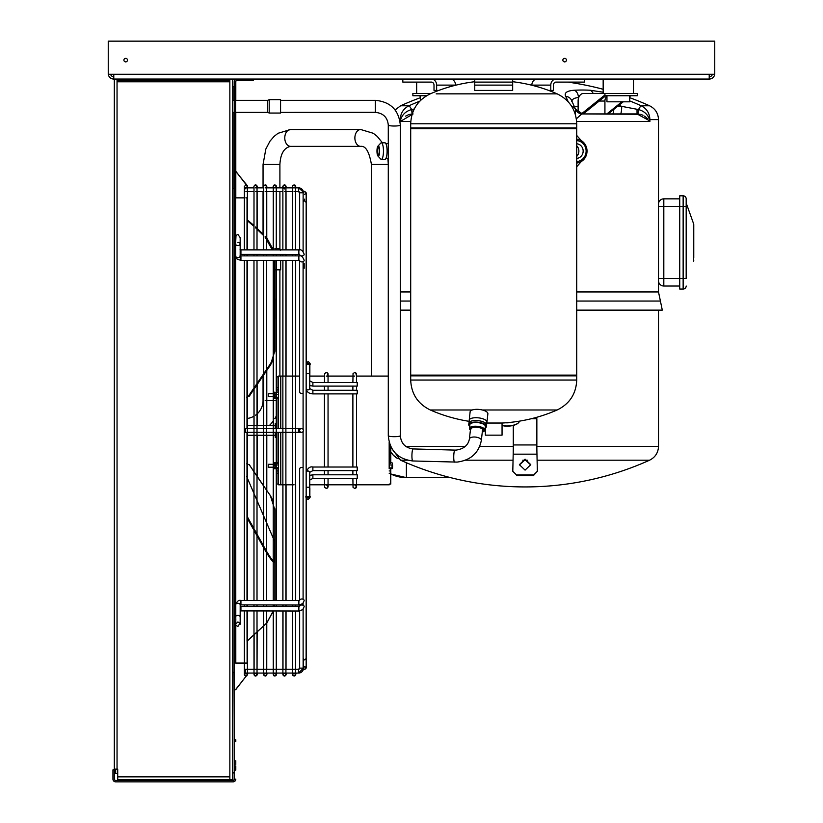 <?xml version="1.0" encoding="UTF-8"?>
<svg xmlns="http://www.w3.org/2000/svg" width="823" height="823" viewBox="0 0 823 823"><rect width="100%" height="100%" fill="white"/><g stroke="black" fill="none" stroke-linecap="round" stroke-linejoin="round"><path stroke-width="1.23" d="M125.682 61.89A1.78 1.78 0 0 1 123.903 60.1A1.78 1.78 0 0 1 125.682 58.32A1.78 1.78 0 0 1 127.462 60.1A1.78 1.78 0 0 1 125.682 61.89M564.64 61.89A1.78 1.78 0 0 1 562.86 60.1A1.78 1.78 0 0 1 564.64 58.32A1.78 1.78 0 0 1 566.43 60.1A1.78 1.78 0 0 1 564.64 61.89M709.22 76.786A3.261 3.261 0 0 0 712.389 74.276M110.611 74.276A3.261 3.261 0 0 0 113.78 76.786M108.245 74.276L113.78 74.276L113.78 79.059L709.22 79.059L709.22 74.276L714.755 74.276L714.755 41.15L108.245 41.15L108.245 74.276M709.22 79.059A5.535 5.535 0 0 0 714.703 74.276M108.297 74.276A5.535 5.535 0 0 0 113.78 79.059M431.17 93.462L412.868 93.462L412.868 95.735L426.612 95.735M420.45 96.589L419.391 95.735L420.45 96.589L420.45 97.68A303.255 303.255 0 0 0 400.585 105.786L408.918 105.786A302.308 297.72 -90 0 1 419.781 101.167M629.698 96.589L630.757 95.735L629.698 96.589L629.698 97.68A303.255 303.255 0 0 1 649.573 105.786C655.262 108.646 658.235 113.255 658.503 119.613L649.903 119.613L649.903 121.516L649.162 120.559L649.903 121.516L576.656 121.516M581.367 113.934L603.959 95.735L637.28 95.735L637.28 93.462L583.476 93.462A7.582 5.36 -90 0 0 578.116 101.044L578.116 112.514M623.248 101.805L608.166 113.934L637.043 113.934L583.26 113.934L605.779 95.735M604.926 113.934L604.926 101.044A5.308 3.755 90 0 1 606.952 96.332M621.879 101.805L606.849 113.934M575.256 114.068L575.524 109.222A7.582 7.582 -90 0 0 582.53 113.934L583.26 113.934M416.664 82.094L416.664 93.462L416.664 82.094M606.952 95.735L606.952 101.805L629.698 101.805L629.698 95.735M603.166 79.059L603.166 93.462M633.484 79.059L633.484 93.462L633.484 79.059M658.503 280.725A5.308 5.308 0 0 0 663.811 286.023L679.736 286.023L663.811 286.023A5.308 5.308 0 0 1 658.503 280.725L658.503 204.145A5.308 5.308 0 0 1 663.811 198.847A5.308 5.308 0 0 0 658.503 204.145M686.176 278.452L686.176 206.429L686.176 278.452L683.141 278.452L683.141 195.812L679.736 195.812L679.736 289.058L683.141 289.058A3.035 3.035 0 0 0 686.176 286.023M679.736 198.847L663.811 198.847L663.811 286.023M686.176 198.847L686.176 206.429L686.176 198.847A3.035 3.035 0 0 0 683.141 195.812M679.736 289.058L683.141 289.058L683.141 278.452L658.503 278.452L658.503 291.949L576.728 291.949M693.614 260.994L693.583 223.743L686.176 203.014M693.758 257.599L693.758 224.761A3.035 3.035 0 0 0 693.583 223.743M693.758 226.829L693.758 226.274M693.655 259.996L693.655 260.603M693.758 260.109A3.035 3.035 0 0 1 693.583 261.128A3.035 3.035 0 0 0 693.758 260.109M525.074 459.152L530.763 464.666L525.074 470.128L519.385 464.666L525.074 459.152M519.395 464.964L525.074 459.738L530.753 464.964M516.515 474.974L512.791 471.301L516.515 474.974L533.633 474.974L537.357 471.301L536.956 454.162A35.636 3.097 90 0 1 536.853 444.945L536.853 418.701L531.38 418.701M512.791 471.301L513.192 454.162A35.636 3.097 90 0 0 513.295 444.945L513.295 425.409M537.1 460.201L649.573 460.201A303.255 303.255 0 0 1 400.585 460.201L407.334 460.201M465.448 460.201L513.048 460.201M522.79 460.201L527.358 460.201M388.281 202.088L388.281 376.09L356.482 376.09M400.317 310.137L410.698 310.137M576.728 310.137L662.299 310.137L576.728 310.137M400.317 154.487L400.317 147.677M576.728 166.709L585.853 156.401M585.853 145.764L576.728 135.456M512.667 79.306A303.255 303.255 0 0 1 535.794 79.245M603.166 89.285A303.255 303.255 0 0 0 567.849 82.094M565.267 94.069L565.679 96.363C564.012 92.845 566.893 90.808 574.32 90.242A292.288 206.676 -90 0 1 590.132 90.242L602.786 92.145M617.6 106.352L621.684 106.352L638.525 109.562A7.582 1.204 -65.8 0 1 641.23 105.786C646.734 108.626 649.625 113.235 649.903 119.613L649.903 121.516M413.105 113.934L400.245 121.516L400.245 119.613C400.513 113.255 403.404 108.646 408.918 105.786A7.582 1.204 -114.2 0 1 411.623 109.562L414.226 109.006M568.209 101.774A302.308 52.497 -90 0 0 565.679 96.363A7.582 7.057 153.2 0 1 571.429 100.087L575.493 109.161L582.54 113.934L640.222 114.304M516.7 475.56L533.448 475.56L533.633 474.974M537.357 471.301L533.448 475.56M576.728 139.149A11.975 11.255 -90 0 1 587.025 151.082A11.975 11.255 -90 0 1 576.728 163.016M576.728 140.63A10.462 9.835 -90 0 1 586.12 151.082A10.462 9.835 -90 0 1 576.728 161.534M576.728 143.778A7.314 6.872 -90 0 1 576.728 158.376M576.728 145.764A7.314 6.872 -90 0 1 576.728 156.401M377.932 146.144L380.751 143.109A8.271 2.14 90 0 1 381.327 142.811L384.958 142.811A8.271 2.14 90 0 1 387.098 151.082A8.271 2.14 90 0 1 384.958 159.353L381.327 159.353A8.271 2.14 90 0 1 380.751 159.055L377.932 156.02A5.123 1.327 90 0 1 376.965 151.082A5.123 1.327 90 0 1 377.932 146.144A5.123 1.327 90 0 1 379.619 151.082A5.123 1.327 90 0 1 377.932 156.02M381.327 142.811A8.271 2.14 90 0 1 383.467 151.082A8.271 2.14 90 0 1 381.327 159.353M379.228 151.082A3.611 0.936 90 0 1 378.292 154.693A3.611 0.936 90 0 1 377.356 151.082A3.611 0.936 90 0 1 378.292 147.471A3.611 0.936 90 0 1 379.228 151.082M410.78 121.516L400.245 121.516L400.667 119.613C402.344 114.459 405.996 111.105 411.623 109.562L412.097 113.965L409.329 114.459M399.7 119.613L400.667 119.613A7.582 4.866 -153.2 0 1 400.986 120.559L400.245 121.516M413.146 109.222L413.136 111.403M405.616 116.115L408.547 114.706M579.053 116.29L580.616 114.901M581.419 114.325L576.347 118.8M641.683 114.736L643.03 115.292M644.532 116.115L647.722 118.81M574.361 98.431L574.958 98.194M593.136 93.462A7.582 5.36 -86.9 0 0 590.132 90.242M578.734 97.526A284.974 201.512 90 0 0 578.446 97.546A7.582 5.36 -93.1 0 0 574.32 90.242M582.53 113.934L582.2 113.965A7.582 7.551 172 0 1 575.637 109.562A7.582 6.831 158.5 0 0 571.532 106.095M638.051 113.965L638.525 109.562C644.152 111.105 647.814 114.459 649.491 119.613A7.582 4.866 -26.8 0 0 649.162 120.559L637.043 113.934L637.012 109.222M618.896 105.303A294.747 290.272 -90 0 1 621.684 106.352A7.582 1.317 -90 0 1 620.367 113.934M578.446 98.421L578.446 97.546C574.012 97.958 571.79 99.377 571.79 101.795M235.779 89.368L235.779 87.475L235.779 89.368M235.779 87.475L235.779 91.26M235.779 762.592L235.779 764.485L235.779 762.592M235.779 760.699L235.779 764.485M235.615 256.457L235.615 258.36L235.615 256.457M235.615 400.503L235.615 402.406L235.615 400.503M235.615 453.576L235.615 455.469L235.615 453.576M235.615 597.621L235.615 599.514L235.615 597.621M235.615 741.667L235.615 739.774L235.615 741.667M375.339 100.406L375.339 112.37C383.23 113.142 387.54 117.38 388.281 125.065L388.281 125.065A6.018 0.957 180 0 0 394.299 126.022A6.018 0.957 180 0 0 400.317 125.065L400.317 125.065C398.826 110.025 390.493 101.785 375.339 100.334L280.571 100.334L280.571 99.655L269.203 99.655L269.203 113.049L267.681 112.37L235.615 112.37L235.615 114.315L235.615 110.519L235.615 117.185L235.615 81.786L235.615 100.334L267.681 100.334L267.691 111.805M235.79 112.412L235.8 197.859M235.79 741.667L235.8 739.774L235.79 741.667M246.993 428.557L247.003 260.428L246.993 428.557M247.003 255.881L247.003 254.43L247.003 255.881M247.116 197.859L247.003 249.873L247.034 197.859L245.882 197.859M247.065 397.272L247.075 425.635L247.065 397.272M247.075 435.264L247.065 463.637L247.075 435.264M247.044 641.138L247.003 611.026L247.044 641.138M247.003 606.479L247.003 605.028L247.003 606.479M247.003 600.481L246.993 432.353L247.003 600.481M235.635 256.19L235.635 604.71M235.635 624.42L235.656 663.05L247.116 663.05L247.106 641.086L247.116 663.05M234.246 672.298L232.93 672.298L232.888 430.45L232.93 188.611L234.246 188.611M247.085 425.635L247.085 397.272L247.085 425.635M247.157 397.272L247.157 425.635L247.157 397.272M247.157 435.264L247.157 463.637L247.157 435.264M247.085 463.637L247.085 435.264L247.085 463.637M244.369 197.859L235.656 197.859L235.635 236.489M235.625 252.62L235.625 248.453M235.625 607.641L235.625 610.049M235.79 765.925L235.79 770.102L235.79 765.925M235.615 765.925L235.615 770.102L235.615 765.925M235.8 100.334L235.8 81.786A1.368 1.368 90 0 1 237.158 80.417M253.433 79.059L253.433 80.417L253.433 79.059L253.433 80.417L236.983 80.417A1.368 1.368 -90 0 0 235.615 81.786L235.8 663.05M236.983 79.059A2.726 2.726 -90 0 0 234.246 81.786L234.246 779.124A1.368 1.368 -90 0 1 232.888 780.482L115.673 780.482A1.368 1.368 -90 0 1 114.315 779.124L114.315 769.875L112.946 769.875L112.946 779.124A2.726 2.726 -90 0 0 115.673 781.85L232.888 781.85A2.726 2.726 -90 0 0 235.615 779.124M236.983 80.417A1.368 1.368 -90 0 0 235.615 81.786A1.368 1.368 90 0 1 236.983 80.417L236.983 80.417A1.368 1.368 -90 0 0 235.615 81.786L235.615 97.104L235.615 81.786A1.368 1.368 90 0 1 236.983 80.417M233.063 781.85L233.063 781.85A2.726 2.726 90 0 0 235.8 779.124M115.858 780.482A1.368 1.368 90 0 1 114.49 779.124L114.315 769.875M253.607 79.059L253.433 80.417M234.246 86.641L232.971 86.641L232.971 100.334M234.246 772.9L232.58 772.9L232.971 672.298M232.971 188.611L232.971 112.37M215.719 779.576L117.905 779.576M232.58 741.667L232.58 739.959L232.58 741.667M232.58 597.621L232.58 599.329L232.58 597.621M232.58 453.576L232.58 455.284L232.58 453.576M232.58 400.503L232.58 402.21L232.58 400.503M232.58 256.457L232.58 258.165L232.58 256.457M232.58 112.412L232.58 114.119L232.58 112.412L234.246 112.37M229.854 79.42L229.854 80.417L117.041 80.417L117.041 81.786L229.854 81.786L229.854 79.059M232.765 772.9L232.765 779.576L232.765 772.9L232.765 779.576L117.72 779.576L117.72 769.114L114.315 769.114L114.315 79.059L114.315 769.114M219.124 779.576L229.854 779.576L229.854 80.417M232.58 779.576L232.59 79.059L232.58 779.576M117.041 79.059L117.041 80.417M232.755 86.641L232.765 79.059M235.615 98.143L235.615 95.201L235.615 98.143M278.586 484.809L282.927 484.809L282.917 600.481M277.063 484.058L278.493 484.058L276.981 484.058L276.97 468.719M274.316 398.116L274.316 392.19L274.316 398.116L275.931 398.095M274.316 392.19L276.209 392.612L276.209 397.694L276.59 392.19L276.59 398.116L275.839 398.116L275.921 392.273M274.316 468.719L275.849 468.699L275.839 464.964L274.316 464.964L273.936 468.287L274.316 462.793L276.59 462.793L276.59 468.719L275.921 462.876M392.149 468.626L389.176 468.719L389.176 467.917L392.057 467.917L392.057 464.964L389.176 464.964L389.176 467.917M392.149 462.876L390.688 462.793L390.688 458.072L390.688 463.349L390.688 446.416L390.699 462.793M392.52 465.077L392.52 468.287L392.54 465.077M392.448 466.435L392.448 463.215L392.54 466.435M389.269 484.058L389.269 484.809L389.269 484.058L390.791 484.058L390.781 468.719L390.791 484.058M390.791 458.514L390.791 462.793L390.781 458.514M390.791 446.632L390.791 462.752L390.791 446.632M390.791 458.02L390.791 447.228L390.791 458.02M390.781 447.228L390.791 451.302L390.791 447.228M273.267 669.264L273.287 611.026L266.847 622.98L247.106 641.158M274.964 600.481L274.964 509.91L274.964 600.481M274.645 605.028L274.398 606.479M265.201 488.286L270.448 495.683L273.298 501.444M274.831 508.552L274.964 509.91M246.787 463.812L249.41 464.83L254.05 471.929M255.572 474.223L263.679 486.105M247.538 463.637L247.538 435.264M274.975 298.759L274.954 319.015L274.923 298.739M273.236 249.842L266.806 237.929L265.212 236.283M263.607 234.637L255.593 226.963M253.988 225.523L247.106 219.772M274.923 260.428L274.923 350.999L274.923 260.428M265.201 372.572L270.417 365.227L273.298 359.353M274.831 352.018L274.923 350.999M246.777 397.098L249.39 396.079L254.05 388.95M255.572 386.656L263.679 374.763M247.538 425.635L247.558 397.272L246.993 397.272L248.464 396.079L269.471 365.227C272.423 361.132 273.977 355.135 274.121 347.213L274.08 260.428M274.913 562.14L274.933 541.884L274.872 562.171M298.595 187.85A4.928 4.928 90 0 1 303.45 191.924L298.512 187.85A4.928 4.928 90 0 1 303.378 192.026L298.512 187.85L265.14 187.85L266.662 186.368L266.642 249.873M303.522 659.439L303.522 668.132A4.928 4.928 90 0 1 298.595 673.06L303.44 668.132A4.928 4.928 90 0 1 298.512 673.06L245.439 673.06L245.439 669.264L298.512 669.264L298.512 673.06L303.44 668.132L299.644 668.132A1.142 1.142 90 0 1 298.512 669.264L298.512 672.504M268.257 396.172L268.257 394.135M268.257 466.775L268.257 464.738M275.324 437.28L276.97 437.28L275.232 437.28L275.232 432.353M275.232 428.557L275.232 423.629L276.97 423.629M280.777 468.894L280.766 484.809L278.493 484.809L278.483 432.353M278.483 428.557L278.493 376.09L299.634 376.09M280.766 484.809L280.756 432.353L280.766 484.809L294.089 484.809M280.756 428.557L280.766 376.09L280.756 428.557M276.97 462.907L276.97 432.353M276.97 428.557L276.97 397.55L278.483 397.55M276.97 392.19L276.981 376.852L278.493 376.852M273.936 397.005L278.483 397.324M273.936 394.474L278.483 394.361M276.59 392.19L278.483 392.19M276.59 468.719L278.483 468.719M276.209 463.215L276.209 467.608L278.483 467.917M275.839 462.793L275.839 464.964L278.483 464.964M273.936 467.608L276.209 467.608L276.209 468.287M273.936 465.077L274.316 462.793M392.437 465.077L392.437 463.215M389.176 462.907L389.176 464.964M392.437 468.287L392.448 467.608M357.233 393.353L357.233 390.287L357.233 393.353M357.244 383.034L357.244 386.11L357.244 383.034M357.244 475.324L357.244 478.4L357.244 475.324M357.233 470.098L357.233 467.022L357.233 470.098M390.699 468.719L390.699 484.058L390.688 468.719M389.176 468.719L389.176 442.301L389.176 462.752L390.688 462.752M390.688 463.349L389.176 463.349L389.176 462.752M390.699 453.627L390.699 446.447L390.699 453.627M390.699 447.228L390.699 451.302L390.699 447.228M246.993 482.556A7.582 0.658 66.7 0 0 247.044 482.371A7.582 0.658 66.7 0 0 246.993 481.939M274.11 561.656C273.586 563.117 270.829 559.743 265.839 551.554L246.993 517.77M232.888 489.037L232.59 488.378M246.684 476.568L274.841 541.884L274.831 562.14C273.689 562.15 270.983 558.622 266.703 551.554L246.993 516.144M232.888 487.237L232.59 486.568M273.812 562.191L274.831 562.14L274.841 541.884M232.59 454.378A53.073 4.588 66.7 0 0 232.888 455.047M273.205 611.026L266.755 622.98L247.013 641.158M274.882 600.481L274.872 509.91L274.882 600.481M274.553 605.028L274.316 606.479M246.705 463.812L249.318 464.83L270.366 495.683L274.872 509.91M274.882 298.759L274.872 319.015L274.831 298.739M232.59 412.189A1023.483 999.76 0 0 1 232.888 411.521M272.29 249.873L265.129 237.168M263.607 235.604L255.5 227.734M253.988 226.356L247.013 220.441M273.164 249.873L266.714 237.929L265.129 236.283M263.607 234.73L255.5 226.963M253.988 225.605L247.013 219.772M274.831 260.428L274.841 350.999L274.831 260.428M246.684 397.098L249.307 396.079L270.335 365.227L274.841 350.999M247.044 397.221L247.456 425.635L247.456 397.272M237.898 242.343A2.274 1.605 180 0 1 240.172 243.947A2.274 1.605 180 0 1 237.898 245.563A2.274 1.605 180 0 1 235.625 243.947L235.995 235.46L237.898 234.432L240.059 237.436M240.172 237.991A2.274 1.605 -0 0 0 240.172 237.95L240.172 243.947A2.274 1.605 180 0 1 237.898 245.563A2.274 1.605 180 0 1 235.625 243.947L235.625 256.015A2.274 1.605 180 0 0 237.898 257.62A2.274 1.605 180 0 0 240.182 256.015L240.172 243.947M237.898 615.347A2.274 1.605 180 0 0 235.625 616.952A2.274 1.605 180 0 0 235.625 616.962A2.274 1.605 180 0 1 237.898 615.347A2.274 1.605 180 0 1 240.172 616.962A2.274 1.605 180 0 0 237.898 615.347M235.625 622.96L235.625 624.194L237.898 621.931C240.172 623.412 240.933 624.173 240.172 624.194L240.182 604.895A2.274 1.605 180 0 0 237.909 603.29A2.274 1.605 180 0 0 235.625 604.895L235.625 616.952C236.623 623.525 233.341 624.06 237.898 626.478L240.172 622.96L240.182 610.903A2.274 1.605 180 0 0 240.172 610.831M303.101 467.629A2.274 1.605 180 0 0 300.796 467.598A2.274 1.605 180 0 0 299.634 468.997L299.613 600.306M299.613 260.593L299.634 391.913A2.274 1.605 -0 0 0 300.796 393.312A2.274 1.605 -0 0 0 303.101 393.281M303.399 430.45A1.893 1.893 90 0 1 301.506 432.353L301.506 432.353A1.893 1.893 90 0 1 299.603 430.45A1.893 1.893 90 0 1 301.506 428.557L301.506 428.557A1.893 1.893 90 0 1 303.399 430.45A1.893 1.893 90 0 0 301.506 428.557L301.506 428.557A1.893 1.893 -90 0 1 303.101 429.38M298.471 432.353L245.398 432.353L245.398 428.557L298.471 428.557L298.471 432.353L301.506 432.353A1.893 1.893 -90 0 0 303.101 431.519M298.944 249.873L299.644 249.914L299.644 192.777L298.512 191.636A1.142 1.142 90 0 1 299.644 192.777L303.44 192.777M117.72 773.507L115.673 773.507L115.673 769.114M485.179 428.001A8.93 3.343 -173.8 0 0 486.486 426.499L486.65 424.956A8.93 3.343 -173.8 0 0 482.062 421.448A8.93 3.343 -173.8 0 0 468.904 423.022L468.74 424.565A8.93 3.343 -173.8 0 0 469.686 426.314M485.971 423.464A8.93 3.343 -173.8 0 0 486.959 422.148A8.93 3.343 -173.8 0 0 482.36 418.629A8.93 3.343 -173.8 0 0 469.213 420.214A8.93 3.343 -173.8 0 0 469.892 421.715M486.486 426.499A8.93 3.343 -173.8 0 0 481.887 422.981A8.93 3.343 -173.8 0 0 468.74 424.565M483.965 431.303A7.788 2.922 -173.8 0 0 484.161 431.18A7.788 2.922 -173.8 0 0 484.953 430.079L485.354 426.376A7.788 2.922 -173.8 0 0 481.342 423.31A7.788 2.922 -173.8 0 0 469.871 424.689L469.46 428.392A7.788 2.922 -173.8 0 0 469.995 429.637A7.788 2.922 -173.8 0 0 470.17 429.801M484.953 430.079A7.788 2.922 -173.8 0 0 480.941 427.014A7.788 2.922 -173.8 0 0 469.46 428.392M482.288 432.075A7.407 2.778 -173.8 0 0 483.79 431.437A7.407 2.778 -173.8 0 0 480.725 427.466A7.407 2.778 -173.8 0 0 472.299 427.034A7.407 2.778 -173.8 0 0 470.314 429.966A7.407 2.778 -173.8 0 0 470.396 430.059M482.381 431.252A6.1 2.284 -173.8 0 0 483.235 430.244A6.1 2.284 -173.8 0 0 480.097 427.847A6.1 2.284 -173.8 0 0 471.106 428.927M486.959 422.148L487.874 413.763A8.93 3.343 -173.8 0 0 483.276 410.245A8.93 3.343 -173.8 0 0 470.128 411.829L469.213 420.214M502.051 425.409A9.557 3.58 -6.2 0 0 514.066 425.193A9.557 3.58 -6.2 0 0 518.325 422.96A9.557 3.58 -6.2 0 0 518.469 422.796M502.051 425.296A9.927 3.724 -6.2 0 0 514.21 424.956A9.927 3.724 -6.2 0 0 518.644 422.631A9.927 3.724 -6.2 0 0 519.323 421.16M505.641 422.806A9.927 3.724 -6.2 0 0 512.811 422.096M551.245 93.853L557.161 93.853C569.598 99.953 576.131 109.932 576.728 123.779L410.698 123.779L410.698 127.956L576.728 127.956L576.728 128.717L410.698 128.717L410.698 375.113L576.728 375.113L576.728 375.864L410.698 375.864L410.698 380.041C411.305 393.888 417.827 403.867 430.275 409.977A158.222 158.222 0 0 0 469.614 421.407M486.506 423.032L502.051 423.032A158.222 158.222 0 0 0 557.161 409.977L482.268 409.977M472.258 409.977L430.275 409.977M512.667 81.714A158.222 158.222 0 0 1 557.161 93.853L436.18 93.853M485.375 427.888L485.375 435.161L502.051 435.161L502.051 423.032M584.608 79.059L584.608 82.094L556.05 82.094A3.035 2.623 90 0 0 553.426 85.119L553.426 90.427L550.793 90.427L550.793 85.119A6.07 5.257 -90 0 1 556.05 79.059M548.684 90.427L550.793 90.427M531.843 85.232L531.843 85.119A6.07 5.257 -90 0 1 537.1 79.059M512.667 90.427L474.758 90.427L474.758 82.094L512.667 82.094L512.667 90.427M512.667 79.059L512.667 82.094M470.345 79.059L474.758 79.059L474.758 82.094M402.817 79.059L402.817 82.094L431.375 82.094A3.035 2.623 90 0 1 434.009 85.119L434.009 90.427L438.741 90.427M455.582 85.232L455.582 85.119A6.07 5.257 -90 0 0 450.335 79.059M436.632 90.427L436.632 85.119A6.07 5.257 -90 0 0 431.375 79.059M406.387 462.742L406.387 477.649A34.957 34.957 90 0 1 390.791 473.976L406.387 477.649L449.502 477.371A34.957 34.957 90 0 1 445.058 477.649L445.058 476.188M398.106 458.792A18.106 18.106 90 0 1 390.791 451.899L393.445 455.356L398.106 458.792M280.664 260.428L280.664 269.831L274.923 269.831M247.157 435.398A34.957 34.957 0 0 0 248.669 435.264M269.244 425.635A34.957 34.957 0 0 0 273.308 420.944M274.831 418.65A34.957 34.957 0 0 0 276.97 414.525M247.157 418.485A18.106 18.106 0 0 0 254.05 416.16M255.572 415.173A18.106 18.106 0 0 0 263.051 400.503L263.051 375.648M279.902 376.09L279.902 269.831M280.571 100.9L280.571 113.049L269.203 113.049M280.571 99.655L280.571 113.049M113.78 74.276L709.22 74.276M604.926 95.735L604.926 93.462M599.226 101.044L604.926 101.044M686.176 206.429L658.503 206.429L658.503 119.613M513.192 454.162L536.956 454.162M513.295 444.945L536.853 444.945M405.76 446.375L465.324 446.375M479.788 446.375L513.295 446.375M400.317 301.043L410.698 301.043M400.317 291.949L410.698 291.949M576.728 301.043L660.406 301.043L658.503 291.949M629.698 100.91A302.308 297.72 90 0 1 641.23 105.786L649.573 105.786M536.853 446.375L658.503 446.375L658.503 310.137M613.793 109.418A7.582 1.317 -90 0 1 612.59 113.934M574.331 106.352L578.116 106.352M117.041 81.786L117.041 769.114M117.72 776.85L229.854 776.85M309.86 372.377A1.8 1.276 0 0 1 309.87 372.449L309.849 364.671A1.8 1.276 180 0 0 309.849 364.671L309.849 364.671A1.8 1.276 -0 0 1 309.849 364.723A1.8 1.276 -0 0 0 309.87 364.671A1.8 1.276 180 0 0 309.87 364.671L309.87 364.671A1.8 1.276 180 0 0 309.849 364.486M308.008 361.431L308.069 361.431C310.086 363.118 310.693 364.198 309.87 364.671L309.849 372.449A1.8 1.276 180 0 1 309.777 372.788M308.049 361.431C310.065 363.118 310.672 364.198 309.849 364.671A1.8 1.276 180 0 0 309.777 364.332M308.008 499.479L308.049 499.479C310.065 497.792 310.672 496.711 309.849 496.228L309.849 496.228A1.8 1.276 0 0 0 309.87 496.187A1.8 1.276 0 0 1 309.849 496.228A1.8 1.276 180 0 1 309.777 496.578M309.777 497.185L309.849 496.228A1.8 1.276 180 0 1 309.849 496.413M309.87 488.461L309.849 496.228L309.87 488.461M266.806 237.929L265.86 237.929M274.923 262.053L274.121 262.053M274.923 347.213L274.121 347.213M270.417 365.227L269.471 365.227M249.39 396.079L248.464 396.079M278.493 470.951L276.97 470.951M278.493 473.235L276.97 473.235M278.493 387.674L276.97 387.674M278.493 389.958L276.97 389.958M278.483 398.157L276.97 398.157M278.483 462.752L276.97 462.752M309.777 488.523A1.8 1.276 -0 0 0 309.777 488.461L309.777 488.461A1.8 1.276 180 0 0 307.956 487.185A1.8 1.276 180 0 0 306.156 488.461L306.156 472.309C307.679 468.112 309.921 466.343 312.884 467.022L357.233 467.022M309.777 495.374A1.8 1.276 0 0 1 309.777 495.425L309.777 495.425A1.8 1.276 180 0 1 307.956 496.701A1.8 1.276 180 0 1 306.156 495.425L306.156 488.461M309.757 497.401L309.777 496.228A1.8 1.276 180 0 1 307.956 497.504A1.8 1.276 180 0 1 306.156 496.228C305.333 496.711 305.93 497.792 307.956 499.479C310.004 497.792 310.6 496.711 309.777 496.228L309.777 484.809L309.757 496.228A1.8 1.276 0 0 0 309.757 496.187A1.8 1.276 0 0 1 309.777 496.228L309.777 496.228A1.8 1.276 180 0 1 309.757 496.413M309.777 372.377A1.8 1.276 0 0 1 309.777 372.449L309.757 364.671A1.8 1.276 180 0 0 309.757 364.671L309.757 364.671A1.8 1.276 -0 0 1 309.757 364.723A1.8 1.276 -0 0 0 309.777 364.671A1.8 1.276 180 0 0 309.777 364.671L309.777 364.671A1.8 1.276 180 0 0 309.757 364.486M309.777 365.535A1.8 1.276 -0 0 0 309.777 365.484L309.777 365.484A1.8 1.276 180 0 0 307.956 364.208A1.8 1.276 180 0 0 306.156 365.484L307.977 361.431C310.004 363.118 310.6 364.198 309.777 364.671A1.8 1.276 180 0 0 307.956 363.406A1.8 1.276 180 0 0 306.156 364.671L306.362 364.075M307.956 499.479C309.983 497.792 310.58 496.711 309.757 496.228L309.757 472.309A1.8 1.276 180 0 0 307.956 471.034A1.8 1.276 180 0 0 306.156 472.309L306.156 388.631A1.8 1.276 180 0 0 307.956 389.876A1.8 1.276 180 0 0 309.757 388.6L312.884 390.287L312.884 393.888C308.82 393.61 306.578 391.851 306.156 388.6L306.156 365.484M307.956 361.431C309.983 363.118 310.58 364.198 309.757 364.671L309.757 372.449A1.8 1.276 180 0 1 307.956 373.724A1.8 1.276 180 0 1 306.156 372.449M309.757 380.895A1.8 1.276 -0 0 0 309.757 380.823L312.884 382.51L357.244 382.51M312.884 385.586L312.884 382.51M312.884 475.324L312.884 478.4L309.757 480.087A1.8 1.276 0 0 1 309.757 480.087L309.551 496.825M306.362 496.825L306.156 495.425M309.757 472.309L312.884 470.622L312.884 467.022M389.176 470.951L390.688 470.951M389.176 473.235L390.688 473.235M266.703 551.554L265.839 551.554M232.888 442.867L232.59 442.198M299.644 249.914L298.862 249.873C300.992 249.163 302.761 250.634 304.171 254.297L304.171 254.297A2.274 1.605 180 0 1 302.123 255.891A2.274 1.605 180 0 1 299.665 254.616M240.933 254.43L240.933 249.873L298.862 249.873L298.862 254.43L240.182 254.379M240.172 237.95L240.182 250.007A2.274 1.605 180 0 1 240.172 250.079M299.006 611.026L299.644 610.995L298.862 611.026L298.862 606.479L299.613 606.613M240.182 610.903L298.862 611.026L302.741 609.648L304.171 606.613A2.274 1.605 180 0 0 302.123 605.008A2.274 1.605 180 0 0 299.665 606.284M240.933 611.026L240.933 606.479L298.862 606.479M299.006 605.028L299.613 604.998L298.862 605.028L298.862 600.481L299.613 600.605M240.182 604.895L298.862 605.028L302.741 603.64L304.171 600.605A2.274 1.605 180 0 0 302.123 599.01A2.274 1.605 180 0 0 299.665 600.286M240.933 605.028L240.933 600.481L298.862 600.481M304.171 260.294A2.274 1.605 180 0 1 304.171 260.305A2.274 1.605 180 0 1 302.123 261.899A2.274 1.605 180 0 1 299.665 260.624M298.944 255.881L299.613 255.912L298.862 255.881L298.862 260.428L240.933 260.428L237.055 259.05L235.625 256.015M304.171 260.305L304.171 260.305C302.761 256.642 300.992 255.171 298.862 255.881L240.933 255.881L240.933 260.428M294.027 191.636L298.512 191.636L298.512 187.85M576.728 375.864L576.728 380.041L410.698 380.041M531.843 85.119L550.793 85.119M512.667 85.119L474.758 85.119M436.632 85.119L455.582 85.119M371.43 376.09L371.43 164.477L388.281 164.477M371.43 164.477C369.229 151.761 365.659 145.722 360.721 146.36A8.425 5.833 -90 0 1 354.878 137.935A8.425 5.833 -90 0 1 360.721 129.52L290.612 129.52L278.051 133.285L274.069 136.412L269.954 141.206L265.819 149.086L263.051 164.477L263.051 187.85M360.721 146.36L290.612 146.36A8.425 5.833 -90 0 1 284.779 137.935A8.425 5.833 -90 0 1 290.612 129.52M290.612 146.36C284.058 147.718 280.489 153.757 279.902 164.477L263.051 164.477M274.892 248.608L279.902 248.608L280.283 250.264M276.97 400.503L274.831 400.503M273.308 400.503L265.201 400.503M263.679 400.503L263.051 400.503M400.317 125.065L400.317 435.717C401.099 443.546 405.379 447.949 413.136 448.936A6.018 1.029 91.6 0 0 412.971 449.019A6.018 1.029 91.6 0 0 411.922 455.891A6.018 1.029 91.6 0 0 412.807 460.973A6.018 1.029 91.6 0 0 412.971 460.901M400.317 435.717A6.018 0.957 180 0 1 400.235 435.881A6.018 0.957 180 0 1 393.775 436.674A6.018 0.957 180 0 1 388.291 435.717L388.291 435.717C389.721 450.695 397.89 459.111 412.807 460.973L457.084 462.094C470.653 460.304 478.739 453.062 481.342 440.387L482.628 429.081M469.439 439.544A6.018 2.634 6.5 0 1 469.388 439.029A6.018 2.634 6.5 0 1 475.365 437.064A6.018 2.634 6.5 0 1 481.29 439.873A6.018 2.634 6.5 0 1 481.342 440.387M470.674 427.662L469.388 439.029C468.205 445.202 463.843 448.885 456.312 450.078L454.944 450.109A6.018 1.029 91.6 0 0 453.73 457.063A6.018 1.029 91.6 0 0 454.173 461.497A6.018 1.029 91.6 0 0 454.615 462.135M280.571 112.37L375.339 112.288M412.868 95.735L412.868 93.462M420.45 95.735L420.45 100.499M400.585 460.201L391.789 448.494M385.853 158.592L388.281 158.592M400.585 105.786L395.112 109.963M662.299 310.137L660.406 301.043M649.573 460.201C655.252 457.341 658.235 452.732 658.503 446.375M385.853 143.562L388.281 143.562M354.734 372.49L356.421 373.549L356.493 374.959M354.692 484.809L309.849 484.809M356.575 486.568L356.575 484.809L355.927 487.998L354.682 488.409L353.046 487.35L352.882 478.4M326.299 372.49L327.986 373.549L328.058 374.959M328.048 478.4L328.058 486.588L326.34 484.809M328.151 484.809L327.492 487.998L326.258 488.409L324.612 487.35L324.447 478.4M328.14 486.568L328.14 484.809M328.058 374.918L328.151 376.09M328.14 376.09L328.058 374.846M309.777 363.715L309.849 376.09L309.849 363.499M308.069 499.479C310.086 497.792 310.693 496.711 309.87 496.228L309.849 497.401M284.46 484.809L292.556 484.809L292.546 600.481M356.575 484.809L389.269 484.809M306.249 356.421L306.249 327.503M306.249 346.936L306.249 356.565M292.638 605.028L292.638 606.479M292.638 611.026L292.618 669.264M296.177 673.06L295.498 675.22L294.12 676.095L292.751 675.22L292.607 673.06L292.607 674.541L294.12 673.06L295.642 674.541L295.632 673.06M292.597 669.264L292.577 611.026M292.577 606.479L292.577 605.028M292.515 186.543L291.826 187.85L292.515 186.492M292.494 249.873L292.515 186.348L293.029 185.196L295.087 185.165L295.642 187.85M294.12 187.85L295.642 186.368L295.632 187.85M295.652 191.636L295.663 249.873M295.673 254.43L295.673 255.881M295.611 600.481L295.601 484.809L295.58 600.481M295.58 260.428L295.591 376.09L295.611 260.428M295.611 255.881L295.611 254.43M295.611 249.873L295.632 191.636M296.146 673.06L295.642 674.469L295.642 673.06M295.652 669.264L295.663 611.026M295.673 606.479L295.673 605.028M295.673 600.481L295.683 484.809M295.683 376.09L295.673 260.428M295.632 669.264L295.611 611.026M295.611 606.479L295.611 605.028M306.249 346.792L306.249 337.132M306.249 318.069L306.249 327.677M306.249 523.778L306.249 533.407M306.238 561.924L306.249 533.222M306.249 317.863L306.238 308.214M306.249 542.841L306.238 552.284M306.238 543.129L306.238 552.315M306.249 289.171L306.249 308.44M306.238 523.572L306.238 498.203M306.238 561.975L306.238 571.491M306.249 288.986L306.269 337.337M306.238 571.574L306.238 498.193M283.009 605.028L283.009 606.479M283.009 611.026L282.989 669.264M282.989 673.06L282.978 674.541L284.491 673.06L286.013 674.541L286.517 673.06M286.548 673.06L285.869 675.22L284.491 676.095L283.122 675.22L282.978 673.06M282.968 669.264L282.947 611.026M282.947 606.479L282.947 605.028M282.947 186.44L283.4 185.196L285.458 185.165L286.013 187.85L286.013 186.368L284.491 187.85M282.886 186.543L282.196 187.85M282.155 187.85L282.886 186.492M286.023 191.636L286.044 249.873M286.044 254.43L286.044 255.881M285.982 600.481L285.972 484.809M285.972 376.09L285.982 260.428M285.982 255.881L285.982 254.43M285.982 249.873L286.003 191.636M286.023 669.264L286.044 611.026M286.044 606.479L286.044 605.028M286.044 600.481L286.054 484.809M286.054 376.09L286.044 260.428M286.003 669.264L285.982 611.026M285.982 606.479L285.982 605.028M273.38 611.026L273.359 669.264L273.318 611.026M276.919 673.06L276.24 675.22L274.872 676.095L273.493 675.22L273.349 673.06L273.349 674.541L274.872 673.06L276.384 674.541L276.888 673.06M273.257 186.543L272.567 187.85M272.526 187.85L273.257 186.492M273.236 249.873L273.267 186.348L273.771 185.196L275.828 185.165L276.384 187.85L276.384 186.368L274.872 187.85M276.353 249.873L276.374 191.636L276.415 249.873M276.415 254.43L276.415 255.881M276.353 600.481L276.343 468.431L276.322 600.481M276.343 463.071L276.343 437.28L276.333 463.082M276.343 423.629L276.343 397.838L276.333 423.629M276.322 260.428L276.333 392.478L276.353 260.428M276.353 255.881L276.353 254.43M276.353 611.026L276.374 669.264L276.415 611.026M276.415 606.479L276.415 605.028M276.415 600.481L276.425 468.524M276.425 462.979L276.425 437.28M276.425 423.629L276.425 397.921M276.425 392.386L276.415 260.428M276.353 606.479L276.353 605.028M263.751 626.169L263.73 669.264L263.699 626.128M263.73 673.06L263.72 674.541L265.243 673.06L266.755 674.541L267.259 673.06L266.611 675.22L265.243 676.095L263.864 675.22L263.72 673.06M263.638 186.543L262.938 187.85M262.897 187.85L263.638 186.492M263.607 249.873L263.638 186.348L264.152 185.196L266.21 185.165L266.755 187.85L266.755 186.368L265.232 187.85M266.734 237.95L266.745 191.636L266.775 237.909M266.714 490.57L266.714 435.264L266.703 490.559M266.714 425.635L266.714 370.299L266.703 425.635M266.734 623.001L266.745 669.264L266.775 623.042M266.796 490.559L266.796 435.264M266.796 425.635L266.796 370.309M306.249 279.357L306.249 269.718M306.249 581.233L306.249 590.996M306.249 269.923L306.249 279.553M306.249 581.059L306.249 591.192M306.249 260.078L306.249 250.449M306.249 600.636L306.249 610.255M306.249 250.655L306.249 260.428M306.249 600.821L306.249 610.46M299.613 254.595L299.613 255.922L299.006 255.881M299.644 249.904L299.006 249.873M306.238 240.789L306.279 362.562M306.249 619.873L306.249 629.502M306.238 231.541L306.249 241.046M306.249 620.089L306.279 498.337M306.249 231.191L306.238 232.209M306.238 231.705L306.238 221.562M306.249 629.718L306.238 639.348M306.249 639.101L306.249 648.761M306.249 212.149L306.249 221.778M306.238 211.933L306.29 362.552L306.207 202.108L304.736 200.966M306.238 648.977L306.29 498.357L306.259 658.441L304.695 659.943M254.112 635.294L254.101 669.264L254.07 635.253M254.101 673.06L254.091 674.541L255.614 673.06L257.126 674.541L257.63 673.06L256.982 675.22L255.614 676.095L254.235 675.22L254.091 673.06M254.009 186.543L253.309 187.85M253.268 187.85L254.009 186.492M253.978 249.873L254.009 186.348L254.523 185.196L256.581 185.165L257.136 187.85L257.126 186.368L255.614 187.85M257.105 228.424L257.115 191.636L257.146 228.393M257.085 476.61L257.085 435.264L257.074 476.599M257.074 384.269L257.074 425.635L257.085 384.259M257.043 669.264L257.146 632.548M257.167 476.599L257.167 435.264M257.167 425.635L257.167 384.269M303.831 201.203L304.726 199.135M306.249 658.39L306.218 498.141L306.249 668.019L304.736 666.537L303.224 668.019M304.736 194.372L306.249 192.891L306.218 362.768L306.249 202.53M306.29 498.357L306.259 667.947L304.736 669.572L303.399 668.76M303.111 251.622L303.131 192.87L304.736 191.337L306.259 192.952L306.29 362.542M244.482 663.05L244.462 674.541L245.984 673.06L247.497 674.541L248.001 673.06M248.042 673.06L246.951 675.745L245.984 676.095L244.606 675.22L244.452 663.05M244.431 186.44L245.892 184.815L247.353 185.689L235.615 171.246M245.974 187.85L247.497 186.368L247.497 187.85L247.497 186.44L235.615 170.989M247.507 191.636L247.517 220.101M247.476 220.132L247.486 191.636M247.507 669.264L247.517 640.829M247.486 669.264L247.476 640.798M268.257 396.593L273.936 396.593M268.257 467.197L273.936 467.197M246.993 435.264L275.232 435.264M278.483 463.349L276.97 463.349M246.993 425.635L275.232 425.635M268.257 464.316L273.936 464.316M268.257 393.713L273.936 393.713M352.882 390.287L352.882 386.11M352.882 382.51L353.046 373.56L354.682 372.49L355.834 372.912L356.493 376.09M354.682 484.809L356.482 486.588L356.482 478.4M352.882 474.799L352.882 470.622M352.882 467.022L352.882 393.888M354.682 488.409L356.328 487.35L356.246 484.809M356.225 484.809L356.493 486.558L356.493 484.809M356.482 474.799L356.482 470.622M356.482 467.022L356.482 393.888M356.482 390.287L356.482 386.11M356.482 382.51L356.482 374.331M324.447 390.287L324.447 386.11M324.447 382.51L324.612 373.56L326.258 372.49L327.4 372.912L328.058 376.09M324.447 474.799L324.447 470.622M324.447 467.022L324.447 393.888M326.258 488.409L327.893 487.35L328.058 484.809M328.048 474.799L328.048 470.622M328.048 467.022L328.048 393.888M328.048 390.287L328.048 386.11M328.048 382.51L328.058 374.331M309.757 388.6L309.757 363.499M309.757 385.514L312.884 386.11L357.244 386.11M312.884 390.287L357.233 390.287M309.551 364.075L309.757 380.823M312.884 393.888L357.233 393.888M357.244 474.799L312.884 474.799L309.757 475.396M312.884 470.622L357.233 470.622M312.884 478.4L357.244 478.4M309.757 484.809L324.457 484.809M326.258 484.809L389.186 484.809M309.757 376.09L324.457 376.09M326.258 376.09L354.682 376.09M389.186 484.058L390.699 484.058M232.888 397.941L232.59 397.406M306.166 356.616L306.156 346.761M306.156 363.097L306.166 356.565M306.156 504.489L306.156 514.118M306.166 504.293L306.156 497.812M306.156 375.391L306.156 382.222M292.546 605.028L292.546 606.479M292.546 611.026L292.525 669.264M292.525 673.06L292.525 674.541L294.037 673.06L295.55 674.541L295.529 611.026M295.56 673.06L295.004 675.745L293.07 675.745L292.515 674.469L292.494 611.026M292.494 606.479L292.494 605.028M292.494 600.481L292.494 260.428M292.494 255.881L292.494 254.43M292.556 376.09L292.546 260.428M294.027 187.85L295.55 186.368L295.529 249.873M294.037 184.815L295.406 185.689L296.095 187.85L295.55 186.44L295.56 187.85M295.56 191.636L295.58 249.873M295.58 254.43L295.58 255.881M295.519 255.881L295.529 254.43M295.56 669.264L295.58 611.026M295.58 606.479L295.58 605.028M295.529 606.479L295.519 605.028M295.519 600.481L295.519 260.428M306.156 363.149L306.166 346.936M306.166 513.974L306.156 497.761M306.156 337.132L306.156 327.503M306.156 571.923L306.146 298.975M306.156 523.778L306.156 533.407M306.166 533.222L306.166 327.698M306.146 317.781L306.177 362.933M306.177 497.977L306.156 543.036M306.166 542.841L306.166 318.059M306.146 308.594L306.187 362.922M306.187 497.987L306.156 552.696M306.166 552.48L306.146 308.625M306.146 298.554L306.156 289.408M306.146 337.337L306.177 523.572M306.166 571.738L306.156 289.336M282.917 605.028L282.917 606.479M282.917 611.026L282.896 669.264M282.896 673.06L282.896 674.541L284.408 673.06L285.92 674.541L285.9 611.026M285.931 673.06L285.375 675.745L283.441 675.745L282.886 674.469L282.865 611.026M282.865 606.479L282.865 605.028M282.865 600.481L282.865 260.428M282.865 255.881L282.865 254.43M282.865 249.873L282.886 186.348L284.398 188.93M282.927 376.09L282.917 260.428M284.398 187.85L285.92 186.368L285.9 249.873M284.408 184.815L285.776 185.689L286.466 187.85L285.92 186.44L285.931 187.85M285.931 191.636L285.951 249.873M285.951 254.43L285.951 255.881M285.951 260.428L285.962 376.09M285.962 484.809L285.951 600.481M285.9 255.881L285.9 254.43M285.931 669.264L285.951 611.026M285.951 606.479L285.951 605.028M285.9 606.479L285.9 605.028M285.89 600.481L285.89 260.428M273.267 673.06L273.267 674.541L274.779 673.06L276.291 674.541L276.271 611.026M276.302 673.06L275.746 675.745L273.812 675.745L273.257 674.469L273.236 611.026M273.236 606.479L273.236 605.028M273.236 600.481L273.236 260.428M273.236 255.881L273.236 254.43M273.298 501.711L273.308 467.197M273.308 464.316L273.308 435.264M273.308 425.635L273.308 396.593M273.308 393.713L273.298 359.085M274.769 187.85L276.291 186.368L276.271 249.873M274.779 184.815L276.147 185.689L276.837 187.85M276.806 187.85L276.302 186.44L276.302 187.85M276.302 191.636L276.322 249.873M276.322 254.43L276.322 255.881M276.271 255.881L276.271 254.43M276.302 669.264L276.322 611.026M276.322 606.479L276.322 605.028M276.271 606.479L276.271 605.028M276.271 600.481L276.271 260.428M263.658 626.169L263.648 669.264M263.638 673.06L263.638 674.541L265.15 673.06L266.662 674.541L266.642 611.026M266.673 673.06L266.117 675.745L264.183 675.745L263.638 674.469L263.607 611.026M263.607 606.479L263.607 605.028M263.607 600.481L263.607 260.428M263.607 255.881L263.607 254.43M263.679 486.228L263.679 435.264M263.679 425.635L263.679 374.63M265.15 184.815L266.518 185.689L267.208 187.85M267.177 187.85L266.673 186.44L266.673 187.85M266.673 191.636L266.693 237.909M266.642 255.881L266.642 254.43M266.673 669.264L266.693 623.042M266.642 606.479L266.642 605.028M266.642 600.481L266.642 260.428M306.156 279.851L306.156 269.718M306.156 591.181L306.156 581.552M306.156 581.377L306.156 279.676M306.166 590.996L306.166 269.913M306.156 260.078L306.197 362.871M306.156 610.46L306.156 600.821M306.166 600.636L306.166 260.284M235.625 237.95L235.748 237.425M299.613 254.297L298.862 254.43M240.933 249.873L240.069 249.636M304.171 268.226L304.171 263.463M240.182 606.52L240.933 606.479M299.613 606.314L299.613 604.977M235.625 604.895C237.034 601.232 238.804 599.761 240.933 600.481M299.613 260.305L298.862 260.428M240.933 255.881L240.069 255.644M298.862 611.026L299.644 610.985L299.644 668.132L298.512 669.264M298.862 605.028L299.613 604.987M303.44 659.336L303.44 668.132M298.471 428.557L301.506 428.557M263.627 187.85L255.521 187.85L257.033 186.368L257.013 249.873M253.998 187.85L245.892 187.85L247.414 186.368L247.384 249.873M292.515 191.636L284.398 191.636M282.886 191.636L274.769 191.636M273.257 191.636L265.14 191.636M263.627 191.636L255.511 191.636M253.998 191.636L245.892 191.636M306.156 250.449L306.156 240.82M306.166 610.255L306.166 250.655M306.156 629.204L306.156 620.12M306.166 619.873L306.166 241.046M306.156 231.191L306.156 221.562M306.156 629.358L306.166 231.417M306.156 629.718L306.156 628.7M306.156 648.977L306.156 639.348M306.166 639.101L306.166 221.788M306.156 211.933L306.197 362.83L306.166 202.468L304.654 200.966M306.166 648.761L306.166 212.159M254.029 635.294L254.019 669.264M254.009 673.06L254.009 674.541L255.521 673.06L257.033 674.541L257.013 611.026M257.043 673.06L256.488 675.745L254.554 675.745L254.009 674.469L253.978 611.026M253.978 606.479L253.978 605.028M253.978 600.481L253.978 260.428M253.978 255.881L253.978 254.43M254.05 472.063L254.05 435.264M254.05 425.635L254.05 388.816M255.521 184.815L256.899 185.689L257.578 187.85M257.548 187.85L257.043 186.44L257.043 187.85M257.043 191.636L257.064 228.393M257.013 255.881L257.013 254.43M257.013 606.479L257.013 605.028M257.013 600.481L257.013 260.428M304.654 659.943L303.131 658.441L303.111 609.277L303.131 667.947L304.654 669.572L306.166 667.947L306.207 498.09L306.115 658.801L304.654 659.943M303.111 605.255L303.111 603.28L303.111 605.255M303.09 431.478L303.101 599.247L303.101 431.478M303.101 429.431L303.111 269.255M306.166 658.39L306.166 202.53M303.131 668.019L304.654 666.537L306.166 668.019L306.166 192.891L304.654 194.372M303.09 429.421L303.101 262.444M304.654 191.337L306.166 192.952L306.207 362.82M244.39 663.05L244.38 674.541L245.892 673.06L247.414 674.541L247.384 611.026M235.615 689.551L247.61 674.366L245.892 676.095L244.38 674.469L244.349 611.026M244.349 606.479L244.349 605.028M244.349 600.481L244.349 260.428M244.349 255.881L244.349 254.43M244.349 249.873L244.38 186.348L245.892 188.93M245.892 184.815L247.27 185.689L247.949 187.85L247.414 186.44L247.414 187.85M247.414 191.636L247.435 220.101M247.384 255.881L247.384 254.43M235.615 689.808L247.414 674.469L247.414 673.06M247.414 669.264L247.435 640.829M247.384 606.479L247.384 605.028M247.384 600.481L247.384 260.428M410.698 375.113L410.698 375.864M410.698 127.956L410.698 128.717M474.758 81.714A158.222 158.222 0 0 0 430.275 93.853C417.827 99.953 411.305 109.932 410.698 123.779M576.728 123.779L576.728 127.956M576.728 128.717L576.728 375.113M576.728 380.041C576.131 393.888 569.609 403.867 557.161 409.977M280.664 255.881L280.664 254.43M279.902 164.477L279.902 187.85M279.902 191.636L279.902 248.608M263.051 191.636L263.051 234.082M360.721 129.52L373.282 133.285L377.263 136.412L382.438 142.811M387.9 158.592L388.281 164.168M269.203 99.655L267.681 100.334M234.246 100.334L232.58 100.334M388.281 125.065L388.291 435.717M413.136 448.936L454.944 450.109"/></g></svg>

